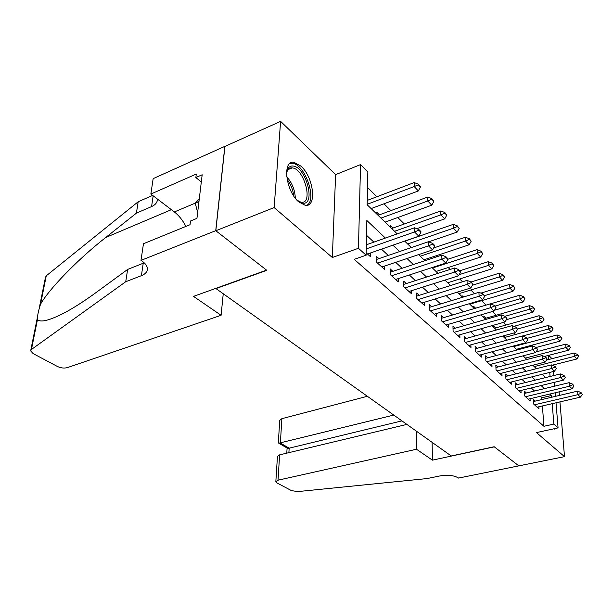 <?xml version="1.0" encoding="UTF-8"?>
<svg xmlns="http://www.w3.org/2000/svg" width="613" height="613" viewBox="0 0 613 613"><rect width="100%" height="100%" fill="white"/><g stroke="black" fill="none" stroke-linecap="round" stroke-linejoin="round"><path stroke-width="0.92" d="M300.945 166.131L293.995 162.345C282.064 159.824 285.689 191.225 298.769 201.922L305.289 205.324C317.189 207.478 313.664 177.195 300.945 166.131M548.689 355.348L551.976 358.674M556.022 402.787L558.068 427.889L536.475 432.594L564.512 456.647L518.82 465.865L494.17 446.739L451.26 455.972L215.983 288.585L266.824 270.325L215.822 230.749L224.925 146.43L280.608 121.351L274.134 207.577L332.338 257.498L358.459 248.288L360.544 164.598L367.838 171.992L367.172 204.757L397.232 233.882M332.338 257.498L335.625 174.628L280.608 121.351M335.625 174.628L360.544 164.598M524.843 343.609L524.33 343.096M515.61 334.445L514.085 332.936M506.085 324.99L503.48 322.407M496.254 315.228L492.492 311.496M486.048 305.105L481.58 300.669M474.516 293.658L470.838 290.003M462.554 281.781L459.719 278.969M450.126 269.444L448.21 267.544M437.215 256.632L436.287 255.713M404.327 223.983L397.799 217.508M390.864 210.627L383.976 203.784M376.88 196.742L367.524 187.455M564.512 456.647L559.937 401.883M559.401 395.431L559.102 391.853M215.822 230.749L274.134 207.577M535.325 401.094L533.41 399.354L533.747 404.151L539.003 408.894L538.85 406.771M526.406 392.971L524.444 391.186L524.766 396.036L530.184 400.933L530.038 398.749M517.203 384.589L515.204 382.765L515.495 387.669L521.096 392.718L520.95 390.466M507.71 375.945L505.656 374.076L505.932 379.033L511.709 384.244L511.571 381.93M497.909 367.011L495.802 365.095L496.055 370.114L502.024 375.501L501.894 373.11M487.779 357.793L485.619 355.824L485.848 360.896L492.017 366.467L491.894 363.999M477.312 348.253L475.098 346.238L475.305 351.372L481.672 357.126L481.565 354.582M466.485 338.391L464.217 336.33L464.393 341.518L470.983 347.471L470.884 344.843M455.283 328.193L452.953 326.07L453.099 331.319L459.919 337.479L459.834 334.759M443.682 317.626L441.291 315.45L441.406 320.76L448.471 327.143L448.394 324.323M431.667 306.684L429.207 304.439L429.284 309.818L436.609 316.431L436.556 313.511M419.208 295.336L416.679 293.029L416.725 298.477L424.319 305.335L424.28 302.301M406.281 283.566L403.683 281.191L403.683 286.7L411.568 293.819L411.545 290.669M392.872 271.344L390.19 268.908L390.152 274.478L398.335 281.873L398.343 278.593M378.934 258.655L376.167 256.134L376.083 261.782L384.589 269.459L384.627 266.05M379.447 214.826L376.811 212.267L376.788 214.067M393.033 228.021L390.473 225.53L390.458 227.316M463.918 296.876L462.83 295.818L462.876 297.198M475.581 308.201L473.504 306.186L473.565 307.833M485.887 318.216L483.826 316.208L483.902 317.848M495.833 327.878L493.817 325.917L493.902 327.534M505.464 337.234L503.924 335.732M514.805 346.299L514.284 345.793M503.587 336.92L503.526 335.84M385.401 238.059L366.85 220.488L366.145 255.207L354.23 259.337L543.915 426.28L542.405 405.944M541.93 399.538L541.8 397.783L540.237 396.327M534.505 391.017L531.218 387.975M525.395 382.573L521.924 379.347M515.985 373.853L512.315 370.451M506.269 364.842L502.392 361.249M496.239 355.54L492.132 351.739M485.856 345.924L481.527 341.908M475.129 335.978L470.546 331.725M464.018 325.679L459.175 321.189M452.517 315.013L447.398 310.27M440.594 303.964L435.184 298.945M428.242 292.508L422.51 287.198M415.415 280.624L409.354 274.999M402.105 268.279L395.676 262.333M388.267 255.46L381.462 249.154M373.884 242.127L366.551 235.323M366.191 252.847L370.306 256.563L370.367 253.008M558.068 427.889L553.845 424.089L552.221 403.668M543.915 426.28L553.845 424.089M366.145 255.207L358.459 248.288M552.949 365.019L552.995 365.563M553.478 371.493L553.807 375.562M554.359 382.351L554.673 386.159M555.209 392.772L555.501 396.35M550.068 376.482L549.746 372.42M548.719 359.509L548.397 355.425M404.68 241.093L411.354 247.56M418.625 254.61L424.924 260.709M432.035 267.597L437.981 273.36M444.931 280.095L450.547 285.535M457.352 292.125L462.654 297.267M469.313 303.711L474.324 308.569M480.845 314.883L485.58 319.48M491.971 325.664L496.446 330.009M502.706 336.07L506.943 340.177M513.081 346.115L517.088 350M523.104 355.831L526.896 359.502M532.797 365.218L536.383 368.697M542.176 374.305L545.57 377.593M551.715 397.239L551.57 395.477L550.022 394.006M544.367 388.642L541.118 385.569M535.356 380.114L531.923 376.857M526.061 371.302L522.429 367.869M516.452 362.206L512.621 358.574M506.53 352.804L502.476 348.966M496.269 343.081L491.986 339.027M485.649 333.028L481.121 328.737M474.661 322.614L469.872 318.078M463.282 311.833L458.21 307.036M451.482 300.661L446.118 295.581M439.245 289.068L433.575 283.689M426.548 277.038L420.541 271.352M413.361 264.548L407.001 258.517M399.653 251.56L392.918 245.177M541.8 397.783L551.57 395.477M553.761 428.832L554.596 429.092L556.42 428.249M557.73 423.767L556.995 414.74M420.916 232.281L420.909 231.584L418.794 229.461L418.802 230.159L420.916 232.281L418.786 236.197L367.478 254.012M366.267 248.893L414.541 231.975L414.511 227.783L418.794 229.461M366.352 244.786L414.511 227.783M418.786 236.197L414.541 231.975L418.802 230.159M371.126 208.589L418.334 190.95L414.204 186.559L367.179 204.298M418.357 184.827L420.411 187.034L420.411 186.367L418.35 184.168L418.357 184.827L414.204 186.559L414.173 182.59L367.264 200.397M418.334 190.95L420.411 187.034M418.35 184.168L414.173 182.59M286.516 173.977L287.62 169.349C288.861 166.828 290.708 165.725 293.175 166.046C306.094 167.165 316.009 205.079 302.853 203.179L297.021 200.198M298.293 201.225L301.32 202.259C313.542 204.045 304.354 168.897 292.37 167.901L292.186 167.878C289.987 167.671 288.34 168.705 287.229 170.973L286.723 172.337M306.669 205.324C317.526 200.673 305.282 164.33 292.455 163.296L289.941 163.433M199.286 198.888L195.248 203.171L197.647 212.588M198.957 201.6L195.248 203.171M554.305 429.039L554.796 428.602M221.094 315.297L67.361 367.616C64.173 368.436 60.856 368.053 57.423 366.482L33.148 353.601L30.65 350.881L31.455 349.464L125.726 281.735L141.404 275.674C145.381 274.072 147.381 271.758 147.404 268.747C147.258 266.065 145.48 263.521 142.055 261.107L140.99 260.379L215.73 230.68L266.571 270.134L193.509 296.385L221.094 315.297L223.247 293.75M39.408 307.389L45.454 277.375L46.259 275.819L138.178 201.761L136.408 213.14L105.697 237.507C77.338 259.69 48.573 289.642 40.55 304.224C38.312 311.082 37.278 316.216 37.454 319.618C40.55 322.737 49.569 320.469 64.503 312.814C74.28 307.55 84.885 300.738 96.302 292.37L127.642 269.429L144.231 262.847M127.642 269.429L125.726 281.735M138.178 201.761L152.652 195.409M157.457 199.072L157.457 199.156C157.395 202.382 155.434 204.857 151.58 206.589L136.408 213.14M215.73 230.68L224.833 146.354L153.158 178.636L150.859 194.053L196.29 174.038L195.861 177.54L201.309 181.992M140.99 260.379L143.465 243.736L190.038 224.726L190.497 221.017L196.949 218.366L202.175 174.774L195.861 177.54M150.859 194.053L174.36 211.945C178.942 215.508 182.789 220.335 185.892 226.419M367.363 396.289L281.888 418.671L280.356 443.061L289.16 448.172L288.899 452.639M393.784 415.078L278.769 443.207L287.574 448.302L289.16 448.172L401.921 420.87M518.859 465.895L494.308 446.846L432.41 460.156L416.495 449.245L278.026 480.194L275.835 481.688L276.93 482.914L291.543 490.661L297.88 491.58L427.046 478.569L440.188 475.88C447.636 474.692 453.589 475.313 458.057 477.734L458.539 478.071L518.859 465.857M432.41 460.156L432.134 442.364M416.495 449.245L416.357 431.146M406.886 424.403L279.612 454.861L278.026 480.194M278.769 443.207L278.325 442.67L279.75 420.342L281.888 418.671M275.842 481.573L277.321 458.455C277.505 456.379 278.271 455.175 279.612 454.861M287.175 448.072L287.574 448.302M434.686 246.112L434.671 245.422L432.64 243.384L432.655 244.074L434.686 246.112L432.563 249.92L381.845 266.984M377.6 263.146L428.487 245.859L428.426 241.721L432.64 243.384M376.121 259.598L428.426 241.721M432.563 249.92L428.487 245.859L432.655 244.074M447.919 259.406L447.896 258.724L445.95 256.763L445.965 257.445L447.919 259.406L445.804 263.1L395.669 279.467M391.584 275.773L441.889 259.199L441.789 255.115L445.95 256.763M390.167 272.233L441.789 255.115M445.804 263.1L441.889 259.199L445.965 257.445M460.639 272.18L458.739 269.62L458.762 270.295L460.639 272.18L458.539 275.781L408.978 291.481M405.04 287.926L454.769 272.026L454.647 267.988L458.739 269.62M403.683 284.394L454.647 267.988M458.539 275.781L454.769 272.026L458.762 270.295M472.884 284.478L471.052 282.003L472.884 284.478L470.792 287.987L421.805 303.06M418.005 299.634L467.167 284.371L467.022 280.386L471.052 282.003M416.702 296.117L467.022 280.386M470.792 287.987L467.167 284.371L471.075 282.662M385.094 222.121L431.774 205.194L427.797 200.98L380.957 218.113M431.858 199.271L433.843 201.386L431.851 198.612L431.858 199.271L427.797 200.98L427.736 197.049L378.083 215.332M431.774 205.194L433.843 201.386M431.851 198.612L427.736 197.049M416.848 228.703L444.693 218.895L440.87 214.841L394.557 231.285M444.846 213.155L446.754 215.194L444.831 212.512L444.846 213.155L440.87 214.841L440.785 210.956L391.684 228.503M444.693 218.895L446.754 215.194M444.831 212.512L440.785 210.956M428.679 241.821L457.137 232.089L453.451 228.182L407.66 243.982M457.344 226.519L459.183 228.48L457.329 225.883L457.344 226.519L453.451 228.182L453.336 224.343L404.787 241.2M457.137 232.089L459.183 228.48M457.329 225.883L453.336 224.343M423.989 259.805L469.121 244.794L465.574 241.032L420.288 256.219M469.389 239.392L471.152 241.284L469.359 238.764L469.389 239.392L465.574 241.032L465.436 237.239L433.652 247.959M469.121 244.794L471.152 241.284M469.359 238.764L465.436 237.239M484.676 296.324L482.906 293.918L484.676 296.324L482.6 299.734L434.165 314.224M430.502 310.921L479.105 296.255L478.937 292.317L482.906 293.918M429.253 307.419L478.937 292.317M482.6 299.734L479.105 296.255L482.937 294.577M436.042 271.482L480.676 257.046L477.251 253.422L432.471 268.019M480.99 251.805L482.692 253.629L480.96 251.177L480.99 251.805L477.251 253.422L477.09 249.667L447.911 259.245M480.676 257.046L482.692 253.629M480.96 251.177L477.09 249.667M496.04 307.734L494.323 305.404L496.04 307.734L493.978 311.067L446.095 324.997M442.555 321.802L490.607 307.711L490.415 303.818L494.323 305.404M441.352 318.316L490.415 303.818M493.978 311.067L490.607 307.711L494.362 306.048M447.682 282.762L491.818 268.862L488.515 265.36L459.183 274.67M492.185 263.766L493.825 265.529L492.147 263.153L492.185 263.766L488.515 265.36L488.331 261.651L459.857 270.747M491.818 268.862L493.825 265.529M492.147 263.153L488.331 261.651M506.997 318.745L505.342 316.477L506.997 318.745L504.951 321.986L457.605 335.395M454.195 332.307L501.695 318.752L501.488 314.906L505.342 316.477M453.03 328.836L501.488 314.906M504.951 321.986L501.695 318.752L505.38 317.12M458.93 293.658L502.576 280.271L499.388 276.892L472.447 285.221M502.982 275.321L504.568 277.015L502.951 274.708L502.982 275.321L499.388 276.892L499.181 273.222L471.006 281.988M502.576 280.271L504.568 277.015M502.951 274.708L499.181 273.222M517.571 329.365L515.97 327.158L517.571 329.365L515.533 332.53L468.723 345.433M465.428 342.46L512.399 329.411L512.169 325.603L515.97 327.158M464.309 339.004L512.169 325.603M515.533 332.53L512.399 329.411L516.008 327.794M469.796 304.186L512.966 291.29L509.886 288.026L484.607 295.635M513.41 286.47L514.943 288.11L513.372 285.865L513.41 286.47L509.886 288.026L509.664 284.394L480.899 293.114M512.966 291.29L514.943 288.11M513.372 285.865L509.664 284.394M527.778 339.617L526.23 337.479L527.778 339.617L525.762 342.713L479.473 355.142M476.286 352.26L522.728 339.694L522.483 335.939L526.23 337.479M475.198 348.828L522.483 335.939M525.762 342.713L522.728 339.694L526.268 338.108M494.484 310.239L523.004 301.933L520.031 298.776L495.036 306.117M523.494 297.244L524.973 298.83L523.448 296.646L523.494 297.244L520.031 298.776L519.793 295.182L490.484 303.849M523.004 301.933L524.973 298.83M523.448 296.646L519.793 295.182M537.647 349.525L536.137 347.441L537.647 349.525L535.639 352.552L489.871 364.528M486.791 361.747L532.712 349.632L532.444 345.916L536.137 347.441M485.734 358.329L532.444 345.916M535.639 352.552L532.712 349.632L536.183 348.061M506.384 319.71L532.712 312.232L529.831 309.174L504.928 316.308M533.233 307.665L534.666 309.197L533.195 307.075L533.233 307.665L529.831 309.174L529.586 305.626L484.653 318.576M532.712 312.232L534.666 309.197M533.195 307.075L529.586 305.626M547.179 359.103L545.723 357.08L547.179 359.103L545.187 362.061L499.924 373.608M496.944 370.919L542.359 359.241L542.084 355.563L545.723 357.08M495.925 367.524L542.084 355.563M545.187 362.061L542.359 359.241L545.769 357.693M517.548 328.997L542.107 322.193L539.317 319.235L513.932 326.331M542.658 317.741L544.045 319.227L542.612 317.159L542.658 317.741L539.317 319.235L539.057 315.718L494.607 328.223M542.107 322.193L544.045 319.227M542.612 317.159L539.057 315.718M556.405 368.375L554.987 366.398L556.405 368.375L554.428 371.256L509.664 382.405M506.775 379.792L551.692 368.528L551.394 364.896L554.987 366.398M505.786 376.428L551.394 364.896M554.428 371.256L551.692 368.528L555.041 367.003M527.103 338.353L551.202 331.832L548.505 328.974L522.674 336.016M551.784 327.495L553.125 328.936L551.738 326.921L551.784 327.495L548.505 328.974L548.221 325.495L504.254 337.564M551.202 331.832L553.125 328.936M551.738 326.921L548.221 325.495M565.332 377.34L563.96 375.417L565.332 377.34L563.37 380.16L519.096 390.918M516.299 388.389L560.719 377.524L560.412 373.93L563.96 375.417M515.341 385.048L560.412 373.93M563.37 380.16L560.719 377.524L564.014 376.014M536.168 347.471L560.006 341.173L557.393 338.399L516.384 349.318M560.619 336.943L561.922 338.338L560.566 336.368L560.619 336.943L557.393 338.399L557.102 334.959L513.602 346.621M560.006 341.173L561.922 338.338M560.566 336.368L557.102 334.959M573.975 386.021L572.642 384.144L573.975 386.021L572.029 388.78L528.237 399.17M525.525 396.726L569.462 386.228L569.148 382.673L572.642 384.144M524.59 393.408L569.148 382.673M572.029 388.78L569.462 386.228L572.695 384.734M544.29 356.482L568.542 350.222L566.006 347.533L525.433 358.092M569.178 346.1L570.435 347.448L569.125 345.525L569.178 346.1L566.006 347.533L565.707 344.131L536.076 351.893M568.542 350.222L570.435 347.448M569.125 345.525L565.707 344.131M582.35 394.435L581.055 392.604L582.35 394.435L580.419 397.14L537.103 407.178M534.467 404.802L577.929 394.657L577.607 391.148L581.055 392.604M533.563 401.507L577.607 391.148M580.419 397.14L577.929 394.657L581.109 393.186M552.16 365.218L576.81 358.996L574.358 356.391L534.214 366.597M577.477 354.965L578.695 356.276L577.423 354.406L577.477 354.965L574.358 356.391L574.044 353.019L546.535 360.069M576.81 358.996L578.695 356.276M577.423 354.406L574.044 353.019M286.692 176.667C292.094 182.835 294.968 189.999 295.305 198.152M293.734 195.945C293.006 189.838 290.792 184.314 287.091 179.379M143.227 263.276L141.404 275.674M151.58 206.589L153.173 195.808M46.259 275.819L40.55 304.224M37.454 319.618L31.455 349.464M105.697 237.507L171.379 209.677M195.279 203.133L174.36 211.945M376.42 262.088L376.459 259.498M390.404 274.716L390.427 272.157M403.867 286.869L403.867 284.34M416.84 298.577L416.817 296.087M429.338 309.864L429.299 307.404M287.229 170.973L287.62 169.349M288.072 169.594L292.186 167.878M37.27 318.001L30.788 350.215M287.091 448.026L286.792 453.145"/></g></svg>
